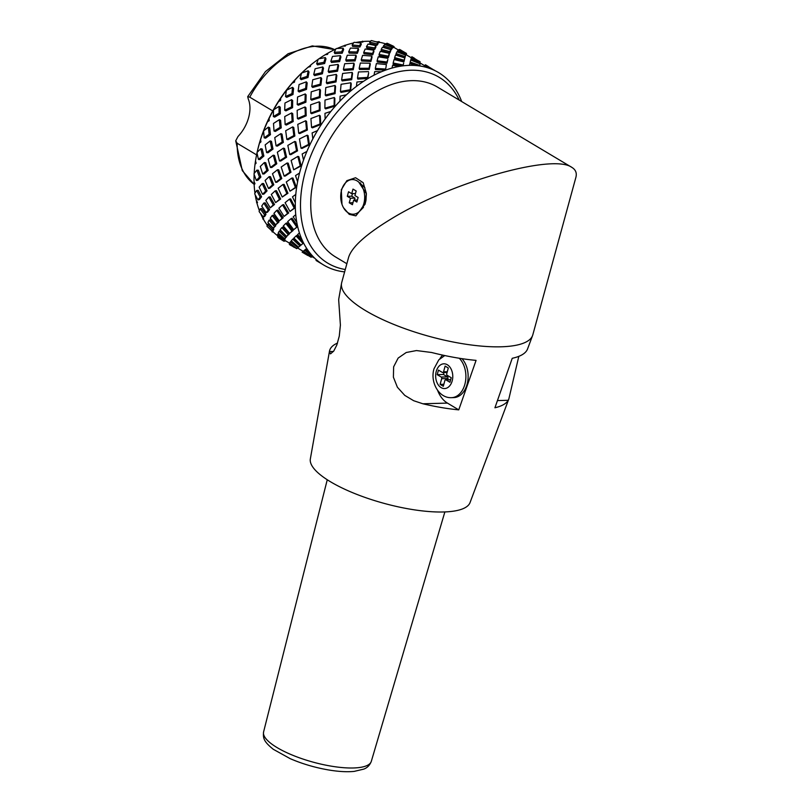 <?xml version="1.0" encoding="UTF-8"?>
<svg xmlns="http://www.w3.org/2000/svg" width="812" height="812" viewBox="0 0 812 812"><rect width="100%" height="100%" fill="white"/><g stroke="black" fill="none" stroke-linecap="round" stroke-linejoin="round"><path stroke-width="1.22" d="M247.701 96.648L265.463 71.598L288.087 53.744L312.315 45.898L334.645 49.623A78.632 52.049 120.9 0 0 249.771 97.186L247.701 96.648L248.259 98.983A30.957 20.493 -59.1 0 1 237.987 136.517L235.724 140.801L237.165 143.267A78.632 52.049 120.9 0 0 254.075 184.273M256.592 154.879L237.165 143.267M249.771 97.186L272.761 110.929M364.212 186.395A10.191 7.034 -91.6 0 0 363.522 186.435M363.857 203.558A17.336 11.977 88.4 0 1 359.706 211.171A17.336 11.977 88.4 0 1 344.004 208.552A17.336 11.977 88.4 0 1 343.374 185.735A17.336 11.977 88.4 0 1 358.914 182.264A17.336 11.977 88.4 0 1 363.857 203.558M349.231 202.797L352.418 204.705L353.677 200.138L356.854 202.036L358.112 197.468L354.925 195.56L356.174 190.993L352.987 189.084L351.738 193.662L348.551 191.754L347.303 196.321L350.49 198.23L349.231 202.797L352.966 202.695M352.479 193.642L351.769 196.2L354.956 198.108L354.408 200.117M354.956 198.108L350.49 198.23M351.769 196.2L347.303 196.321M355.473 193.55L351.738 193.662M357.412 200.026L353.677 200.138M256.582 154.93L256.825 153.722A108.341 71.72 -59.1 0 1 308.946 66.493L308.124 67.203A110.818 73.364 120.9 0 0 294.776 80.286L292.35 83.037A110.818 73.364 120.9 0 0 280.668 98.384L278.617 101.5A110.818 73.364 120.9 0 0 269.107 118.461L267.513 121.81A110.818 73.364 120.9 0 0 260.591 139.623L259.525 143.074A110.818 73.364 120.9 0 0 256.582 154.93A110.818 73.364 120.9 0 0 255.496 160.969L255.009 164.359A110.818 73.364 120.9 0 0 254.186 173.423M284.494 240.829L285.55 240.799M271.624 230.618L272.294 231.999L273.157 231.907A110.818 73.364 120.9 0 0 278.354 236.272L277.643 236.637L278.059 237.469A112.056 74.186 120.9 0 0 278.414 237.743L283.885 241.235L285.022 240.474L289.742 243.306M260.611 213.597A110.818 73.364 120.9 0 0 262.164 216.895L263.433 219.26A110.818 73.364 120.9 0 0 267.158 225.036M255.222 194.89A110.818 73.364 120.9 0 0 256.298 200.462L257.008 203.294A110.818 73.364 120.9 0 0 259.383 210.623M254.136 174.448A110.818 73.364 120.9 0 0 254.044 181.543L254.156 184.73A110.818 73.364 120.9 0 0 254.958 193.154M318.213 59.317A110.818 73.364 120.9 0 0 310.803 64.95L310.103 65.528M335.833 49.065A110.818 73.364 120.9 0 0 328.068 53.054L325.236 54.719A110.818 73.364 120.9 0 0 318.903 58.84M353.514 42.975A110.818 73.364 120.9 0 0 345.8 45.117L342.938 46.111A110.818 73.364 120.9 0 0 337.132 48.476M370.434 41.28A110.818 73.364 120.9 0 0 363.228 41.473L360.467 41.757A110.818 73.364 120.9 0 0 355.96 42.468M385.964 43.97A110.818 73.364 120.9 0 0 379.59 42.295L379.153 41.625L377.052 41.859A110.818 73.364 120.9 0 0 375.723 41.686M398.296 49.968L395.708 48.426A110.818 73.364 120.9 0 0 394.175 47.543L393.363 46.507M262.164 216.895L263.677 218.621L262.753 218.966M272.294 230.872L273.147 231.562L272.294 231.999M285.448 240.738L284.768 241.184M394.175 47.543L394.013 46.558M379.59 42.295L379.153 41.625M363.228 41.473L362.741 42.133L362.558 41.158M345.8 45.117L345.252 46.132L344.938 45.188M328.068 53.054L327.53 54.404L327.084 53.521M310.803 64.95L310.346 66.594L309.768 65.813M294.776 80.286L294.441 82.185L293.751 81.504M280.668 98.384L280.516 100.465L279.724 99.927M269.107 118.461L269.188 120.663L268.305 120.277M260.591 139.623L260.936 141.877L259.992 141.653M255.496 160.969L256.125 163.192L255.151 163.121M254.044 181.543L254.978 183.674L253.994 183.756M256.298 200.462L257.526 202.421L256.562 202.645M257.526 202.421L257.008 203.294M254.978 183.674L254.156 184.73M256.125 163.192L255.009 164.359M260.936 141.877L259.525 143.074M269.188 120.663L267.513 121.81M280.516 100.465L278.617 101.5M294.441 82.185L292.35 83.037M310.346 66.594L308.124 67.203M327.53 54.404L325.236 54.719M345.252 46.132L342.938 46.111M362.741 42.133L360.467 41.757M379.214 42.589L377.052 41.859M393.962 47.492L393.323 47.137M263.677 218.621L263.433 219.26M305.576 249.365A218.235 217.586 85.2 0 0 310.549 253.709A112.056 74.186 -59.1 0 1 306.692 248.431L305.576 249.365L306.682 248.431A112.056 74.186 -59.1 0 1 301.942 239.57A112.056 74.186 -59.1 0 1 299.435 232.973A112.056 74.186 -59.1 0 1 296.786 222.336A112.056 74.186 -59.1 0 1 295.751 214.703A112.056 74.186 -59.1 0 1 295.324 202.767A112.056 74.186 -59.1 0 1 295.791 194.423A112.056 74.186 -59.1 0 1 297.608 181.715A112.056 74.186 -59.1 0 1 299.557 173.027A112.056 74.186 -59.1 0 1 303.536 160.086A112.056 74.186 -59.1 0 1 306.895 151.448A112.056 74.186 -59.1 0 1 312.853 138.852A112.056 74.186 -59.1 0 1 317.472 130.62A112.056 74.186 -59.1 0 1 325.155 118.917A112.056 74.186 -59.1 0 1 330.829 111.467A112.056 74.186 -59.1 0 1 339.903 101.165A112.056 74.186 -59.1 0 1 346.379 94.811A112.056 74.186 -59.1 0 1 356.448 86.366A112.056 74.186 -59.1 0 1 363.451 81.393A112.056 74.186 -59.1 0 1 374.068 75.161A112.056 74.186 -59.1 0 1 381.295 71.791A112.056 74.186 -59.1 0 1 392.003 68.056A112.056 74.186 -59.1 0 1 399.118 66.432A112.056 74.186 -59.1 0 1 409.451 65.356A112.056 74.186 -59.1 0 1 416.16 65.549A112.056 74.186 -59.1 0 1 425.661 67.173A112.056 74.186 -59.1 0 1 431.669 69.172A112.056 74.186 -59.1 0 1 439.931 73.435A112.056 74.186 -59.1 0 1 444.976 77.15A112.056 74.186 -59.1 0 1 451.624 83.859A112.056 74.186 -59.1 0 1 455.481 89.137A112.056 74.186 -59.1 0 1 460.231 97.998A112.056 74.186 -59.1 0 1 461.673 101.541M392.653 47.959L393.373 46.162L393.302 47.563L392.054 47.695M405.848 54.962L406.051 53.643L405.848 54.962M416.597 65.579L410.019 63.316L410.202 62.077L419.824 65.467L420.037 63.762L410.72 60.017L410.202 62.077M403.655 63.133L403.067 65.833L403.655 63.133M402.021 65.975L393.16 64.229L393.15 63.011L403.168 65.001M404.569 59.185L404.031 61.458L394.622 58.9L394.632 57.622L404.224 60.21L404.772 57.906L404.569 59.185M405.31 56.454L404.894 57.936L396.083 54.871L396.104 53.531L405.087 56.657L405.513 55.145L405.31 56.454M385.517 70.136L386.4 64.554L385.527 70.136M385.416 70.177L375.52 69.568L375.317 68.411L385.497 69.04M387.842 59.611L386.959 63.234L377.286 62.027L377.093 60.778L386.959 62.006L387.842 59.611M389.263 54.678L388.41 57.479L379.234 55.723L379.062 54.404L388.43 56.19L389.293 53.348L389.263 54.678M390.663 51.024L389.861 52.983L381.356 50.76L381.214 49.38L389.882 51.643L390.704 49.654L390.663 51.024M392.013 48.649L391.272 49.796L383.629 47.208L383.508 45.787L391.313 48.426L392.074 47.258L392.013 48.649M368.668 72.765L367.795 78.459L357.879 79.099L357.483 78.053L367.572 77.404L368.668 72.765M370.252 64.473L369.267 69.396L359.543 69.477L359.158 68.32L369.064 68.249L370.059 63.234L370.252 64.473M371.997 57.378L370.932 61.468L361.604 61.001L361.238 59.753L370.749 60.23L371.835 56.058L371.997 57.378M373.906 51.542L372.789 54.759L364.03 53.795L363.685 52.465L372.617 53.44L373.764 50.161L373.906 51.542M375.926 46.994L374.799 49.339L366.811 47.949L366.496 46.538L374.657 47.959L375.814 45.573L375.926 46.994M378.047 43.777L376.951 45.269L369.927 43.543L369.653 42.092L376.829 43.848L377.956 42.325L378.047 43.777M351.241 83.809L350.601 90.65L341.01 92.395L340.421 91.512L350.195 89.736L350.835 82.763L351.241 83.809M352.57 73.567L351.708 79.688L342.187 80.926L341.619 79.911L351.312 78.652L352.185 72.41L352.57 73.567M354.265 64.432L353.21 69.751L343.953 70.471L343.395 69.345L352.824 68.594L353.91 63.174L354.265 64.432M356.306 56.485L355.088 60.93L346.288 61.164L345.75 59.926L354.722 59.682L355.96 55.155L356.306 56.485M358.64 49.806L357.321 53.338L349.19 53.105L348.683 51.775L356.975 51.998L358.336 48.405L358.64 49.806M361.249 44.447L359.878 47.045L352.631 46.416L352.164 45.005L359.564 45.645L360.975 42.995L361.249 44.447M334.859 98.414L334.696 106.24L325.642 108.889L324.891 108.189L334.108 105.499L334.28 97.531L334.859 98.414M335.579 86.478L335.072 93.654L325.977 95.887L325.226 95.045L334.493 92.771L335.001 85.463L335.579 86.478M336.848 75.516L336.026 81.941L327.063 83.727L326.322 82.753L335.447 80.926L336.29 74.389L336.848 75.516M338.634 65.65L337.538 71.223L328.921 72.542L328.19 71.436L336.98 70.086L338.096 64.412L338.634 65.65M340.908 56.972L339.599 61.61L331.529 62.473L330.829 61.255L339.061 60.372L340.401 55.642L340.908 56.972M343.628 49.562L342.177 53.216L334.899 53.633L334.229 52.313L341.669 51.877L343.161 48.141L343.628 49.562M320.263 115.954L320.781 124.52L312.458 127.849L311.554 127.372L320.029 123.982L319.512 115.263L320.263 115.954M320.019 102.657L320.08 110.686L311.605 113.7L310.702 113.061L319.329 109.996L319.258 101.815L320.019 102.657M320.486 90.173L320.121 97.521L311.676 100.18L310.763 99.389L319.37 96.689L319.745 89.198L320.486 90.173M321.664 78.642L320.902 85.189L312.671 87.442L311.767 86.508L320.151 84.204L320.933 77.536L321.664 78.642M323.501 68.167L322.405 73.801L314.62 75.628L313.726 74.562L321.684 72.704L322.8 66.949L323.501 68.167M325.977 58.87L324.627 63.509L317.502 64.879L316.639 63.691L323.927 62.291L325.307 57.55L325.977 58.87M308.073 135.655L309.443 144.719L302.023 148.454L301.008 148.21L308.57 144.404L307.18 135.178L308.073 135.655M306.56 121.384L307.383 130.032L299.719 133.584L298.684 133.178L306.489 129.555L305.657 120.755L306.56 121.384M305.921 107.742L306.195 115.811L298.451 119.11L297.395 118.542L305.292 115.172L305.007 106.961L305.921 107.742M306.134 94.872L305.901 102.21L298.268 105.205L297.202 104.474L304.987 101.429L305.231 93.938L306.134 94.872M307.19 82.905L306.5 89.391L299.171 92L298.116 91.127L305.596 88.457L306.297 81.839L307.19 82.905M309.037 71.984L307.992 77.475L301.201 79.657L300.166 78.652L307.098 76.409L308.174 70.796L309.037 71.984M298.826 156.645L301.191 165.932L293.711 169.799L300.227 165.861L297.821 156.411L298.826 156.645M295.801 141.856L297.537 150.849L290.818 154.666L289.691 154.493L296.532 150.606L294.766 141.45L295.801 141.856M293.761 127.464L294.857 136L287.976 139.705L286.819 139.359L293.832 135.594L292.716 126.895L293.761 127.464M292.726 113.65L293.203 121.556L286.321 125.058L285.134 124.551L292.147 120.988L291.66 112.919L292.726 113.65M292.675 100.546L292.584 107.671L285.885 110.879L284.687 110.229L291.518 106.951L291.609 99.673L292.675 100.546M293.579 88.325L292.99 94.496L286.717 97.338L285.519 96.526L291.934 93.624L292.533 87.31L293.579 88.325M292.939 178.031L296.39 187.247L289.985 191.185L295.365 187.41L291.863 178.031L292.939 178.031M288.209 163.171L290.97 172.235L285.306 176.042L284.129 176.102L289.894 172.225L287.083 162.999L288.209 163.171M284.565 148.484L286.616 157.224L280.708 161.04L279.47 160.949L285.489 157.051L283.398 148.139L284.565 148.484M282.028 134.142L283.358 142.384L277.359 146.13L276.08 145.866L282.19 142.039L280.84 133.635L282.028 134.142M280.597 120.318L281.246 127.87L275.329 131.442L274.02 131.016L280.059 127.372L279.389 119.658L280.597 120.318M280.262 107.174L280.292 113.842L274.669 117.121L273.35 116.542L279.095 113.193L279.064 106.362L280.262 107.174M290.655 198.869L295.233 207.73L289.975 211.445L294.208 208.116L289.539 199.092L290.655 198.869M284.119 184.385L287.976 193.246L282.231 197.052L286.859 193.479L282.941 184.456L284.119 184.385M278.719 169.86L281.805 178.538L276.963 182.213L275.684 182.345L280.627 178.599L277.481 169.759L278.719 169.86M274.497 155.457L276.79 163.76L271.787 167.495L270.447 167.475L275.552 163.659L273.218 155.194L274.497 155.457M271.482 141.349L272.994 149.083L267.97 152.778L266.59 152.585L271.715 148.819L270.173 140.923L271.482 141.349M269.665 127.707L270.447 134.67L265.595 138.172L264.184 137.827L269.137 134.244L268.346 127.129L269.665 127.707M297.659 226.558L296.786 227.076L290.97 218.692L292.066 218.235L297.568 226.172M297.659 226.578L293.7 229.694L296.786 227.076M283.703 204.594L288.676 212.967L284.078 216.418L287.58 213.414L282.505 204.888L283.703 204.594M276.486 190.678L280.658 199.011L275.633 202.624L279.46 199.305L275.207 190.82L276.486 190.678M270.477 176.671L273.796 184.771L269.828 188.242L268.478 188.445L272.527 184.913L269.137 176.64L270.477 176.671M265.727 162.725L268.183 170.398L264.123 173.951L262.712 174.001L266.854 170.378L264.347 162.542L265.727 162.725M262.266 149.043L263.88 156.046L259.891 159.548L258.419 159.446L262.499 155.863L260.845 148.697L262.266 149.043M303.556 242.991L302.998 243.458L296.075 235.947L297.131 235.297L302.835 241.529M286.981 222.894L293.051 230.537L289.6 233.369L291.995 231.187L285.814 223.401L286.981 222.894M277.958 210.024L283.205 217.758L279.308 220.905L282.038 218.266L276.689 210.379L277.958 210.024M270.132 196.849L274.507 204.492L270.254 207.852L273.238 204.847L268.782 197.052L270.132 196.849M263.585 183.522L267.036 190.881L263.961 194.058L262.56 194.322L265.686 191.084L262.174 183.573L263.585 183.522M258.368 170.236L260.885 177.057L257.8 180.325L256.318 180.447L259.475 177.107L256.896 170.124L258.368 170.236M303.465 251.101L305.627 249.314L303.465 251.101L311.534 257.069L312.579 256.541L304.652 250.116M293.812 238.505L300.907 245.183L299.943 245.995L292.716 239.185L293.812 238.505M283.063 227.055L289.356 233.957L286.555 236.373L288.26 234.648L281.855 227.604L283.063 227.055M273.482 215.099L278.881 222.062L275.704 224.853L277.663 222.62L272.162 215.515L273.482 215.099M265.159 202.817L269.594 209.628L267.493 212.196L266.133 212.663L268.275 210.044L263.748 203.081L265.159 202.817M258.155 190.353L261.596 196.778L259.414 199.59L257.962 199.925L260.185 197.052L256.673 190.475L258.155 190.353M284.433 239.844L285.022 240.474M265.971 214.348L264.671 216.51L263.291 217.027L264.61 214.815L260.185 208.857L261.647 208.532L265.971 214.348L264.61 214.815M275.735 225.827L273.289 228.223L274.486 226.416L269.005 220.235L270.366 219.768L275.735 225.827L274.486 226.416M286.727 236.718L284.586 238.698L285.601 237.429L279.135 231.247L280.384 230.649L286.727 236.718L285.601 237.429M302.348 252.014L303.901 250.725L302.348 252.014L311.047 257.211L302.906 251.558M268.66 223.96L273.817 229.004L273.329 230.344L272.05 231.004L272.548 229.634L267.28 224.477L268.66 223.96M284.88 238.515L284.85 239.56L283.703 240.322L284.068 239.51L277.714 234.272L278.912 233.673M303.15 251.314L302.145 252.156L303.14 251.304M425.539 66.949L425.64 64.97L425.376 66.868M411.379 57.784L406.02 54.698L406.365 53.348L406.193 54.678M307.748 255.475L302.176 252.146M292.716 239.185L291.234 240.799L298.542 247.152L297.831 247.731L290.473 241.732L289.701 242.869L296.715 248.645L289.387 243.539L290.026 243.123M285.205 238.769L284.068 239.51M279.135 231.247L278.181 232.993L284.586 238.698M273.817 229.004L272.548 229.634M269.005 220.235L267.93 222.498L273.289 228.223M260.185 208.857L259.099 211.343A112.056 74.186 120.9 0 0 259.282 211.81L263.291 217.027M316.467 259.799L316.162 260.53L319.522 262.54L316.315 260.591L316.781 260.073M294.248 247.406L289.671 244.463M289.387 243.539L289.295 244.209L296.715 248.645M284.809 240.088L283.662 240.849L277.643 236.637M277.714 234.272L277.501 235.581L283.703 240.322M267.28 224.477L266.986 226.203A112.056 74.186 120.9 0 0 267.27 226.578L272.05 231.004M434.704 70.512L425.64 64.97M425.478 67.132L425.732 66.3A218.235 6.293 106.6 0 1 425.661 67.173M419.875 63.691L420.078 61.986L411.39 57.733L410.842 60.068M419.916 61.895L411.867 56.749L411.511 57.794M424.899 65.863L425.498 64.787L425.143 66.005M424.564 65.66L424.899 65.163L424.727 65.762M416.16 65.549A218.235 216.601 177.8 0 0 409.857 63.58A218.235 4.446 98.6 0 0 409.451 65.356M404.031 61.458L404.224 60.21M404.894 57.936L405.087 56.657M414.282 58.109L411.988 56.82M406.325 54.769L406.497 53.693L406.467 54.851M399.118 66.432A218.235 210.602 -169.5 0 0 392.592 65.376A218.235 19.447 91.1 0 0 392.003 68.056M386.959 63.234L386.959 62.006M403.838 61.895L394.064 59.56L393.15 63.011M388.41 57.479L388.43 56.19M404.772 57.906L395.515 55.013L394.632 57.622M389.861 52.983L389.882 51.643M405.513 55.145L396.946 51.795L396.104 53.531M391.272 49.796L391.313 48.426M406.051 53.643L398.337 49.938L397.515 51.998M406.376 53.359L399.666 49.461L398.936 50.202M401.747 50.618L400.306 49.816M381.295 71.791A218.235 199.874 -168.7 0 0 374.697 71.608A218.235 38.062 84.1 0 0 374.068 75.161M367.795 78.459L367.572 77.404M369.267 69.396L369.064 68.249M386.4 64.554L376.382 63.59L375.317 68.411M370.932 61.468L370.749 60.23M387.852 58.322L378.25 56.81L377.093 60.778M372.789 54.759L372.617 53.44M389.293 53.348L380.29 51.329L379.062 54.404M374.799 49.339L374.657 47.959M390.704 49.654L382.462 47.208L381.214 49.38M376.951 45.269L376.829 43.848M392.074 47.258L384.756 44.508L383.508 45.787M393.373 46.162L387.497 43.401A112.056 74.186 120.9 0 0 387.07 43.259L385.944 43.696L386.025 44.954M363.451 81.393A218.235 184.872 -170.7 0 0 356.945 82.022A218.235 59.479 77.8 0 0 356.448 86.366M350.601 90.65L350.195 89.736M351.708 79.688L351.312 78.652M368.465 71.608L358.457 71.963L357.483 78.053M353.21 69.751L352.824 68.594M370.059 63.234L360.355 63.042L359.158 68.32M355.088 60.93L354.722 59.682M371.835 56.058L362.609 55.368L361.238 59.753M357.321 53.338L356.975 51.998M373.764 50.161L365.197 49.004L363.685 52.465M359.878 47.045L359.564 45.645M375.814 45.573L368.09 44.041L366.496 46.538M377.956 42.325L371.652 40.61A112.056 74.186 120.9 0 0 371.165 40.6L369.653 42.092M346.379 94.811A218.235 166.257 -173.8 0 0 340.126 96.141A218.235 82.763 72 0 0 339.903 101.165M334.696 106.24L334.108 105.499M335.072 93.654L334.493 92.771M350.835 82.763L341.081 84.296L340.421 91.512M336.026 81.941L335.447 80.926M352.185 72.41L342.613 73.456L341.619 79.911M337.538 71.223L336.98 70.086M353.91 63.174L344.694 63.732L343.395 69.345M339.599 61.61L339.061 60.372M355.96 55.155L347.303 55.246L345.75 59.926M342.177 53.216L341.669 51.877M358.336 48.405L350.419 48.081L348.683 51.775M360.975 42.995L354.397 42.346A112.056 74.186 120.9 0 0 353.89 42.457L352.164 45.005M330.829 111.467A218.235 144.84 -177.7 0 0 324.962 113.355A218.235 106.89 66.7 0 0 325.155 118.917M320.781 124.52L320.029 123.982M320.08 110.686L319.329 109.996M334.28 97.531L325.003 100.049L324.891 108.189M320.121 97.521L319.37 96.689M335.001 85.463L325.785 87.574L325.226 95.045M320.902 85.189L320.151 84.204M336.29 74.389L327.317 76.064L326.322 82.753M322.405 73.801L321.684 72.704M338.096 64.412L329.56 65.65L328.19 71.436M324.627 63.509L323.927 62.291M340.401 55.642L332.494 56.444L330.829 61.255M343.161 48.141L336.513 48.517A112.056 74.186 120.9 0 0 335.985 48.761L334.229 52.313M317.472 130.62A218.235 121.556 177.9 0 0 312.123 132.924A218.235 130.823 62 0 0 312.853 138.852M309.443 144.719L308.57 144.404M307.383 130.032L306.489 129.555M319.512 115.263L310.925 118.542L311.554 127.372M306.195 115.811L305.292 115.172M319.258 101.815L310.62 104.789L310.702 113.061M305.901 102.21L304.987 101.429M319.745 89.198L311.229 91.827L310.763 99.389M306.5 89.391L305.596 88.457M320.933 77.536L312.732 79.779L311.767 86.508M307.992 77.475L307.098 76.409M322.8 66.949L315.117 68.776L313.726 74.562M325.307 57.55L318.751 58.87A112.056 74.186 120.9 0 0 318.253 59.225L316.639 63.691M306.895 151.448A218.235 97.42 173 0 0 302.165 153.975A218.235 153.488 57.8 0 0 303.536 160.086M301.191 165.932L300.227 165.861M297.537 150.849L296.532 150.606M307.18 135.178L299.466 138.964L301.008 148.21M294.857 136L293.832 135.594M305.657 120.755L297.781 124.358L298.684 133.178M293.203 121.556L292.147 120.988M305.007 106.961L297.151 110.31L297.395 118.542M292.584 107.671L291.518 106.951M305.231 93.938L297.568 96.993L297.202 104.474M292.99 94.496L291.934 93.624M306.297 81.839L299.039 84.539L298.116 91.127M301.445 73.395L301.912 72.938A112.056 74.186 120.9 0 0 301.445 73.395L300.166 78.652M299.557 173.027A218.235 73.496 167.5 0 0 295.527 175.595A218.235 173.92 54.2 0 0 297.608 181.715M296.39 187.247L295.365 187.41M290.97 172.235L289.894 172.225M297.821 156.411L291.122 160.421L293.711 169.799M286.616 157.224L285.489 157.051M294.766 141.45L287.824 145.409L289.691 154.493M283.358 142.384L282.19 142.039M292.716 126.895L285.692 130.732L286.819 139.359M281.246 127.87L280.059 127.372M291.66 112.919L284.728 116.552L285.134 124.551M280.292 113.842L279.095 113.193M291.609 99.673L284.961 103.033L284.687 110.229M286.311 90.66L286.717 90.122A112.056 74.186 120.9 0 0 286.311 90.66L285.519 96.526M295.791 194.423A218.235 50.821 161.5 0 0 292.493 196.839A218.235 191.206 51.5 0 0 295.324 202.767M295.233 207.73L294.208 208.116M287.976 193.246L286.859 193.479M291.863 178.031L286.26 181.969L289.985 191.185M281.805 178.538L280.627 178.599M287.083 162.999L281.196 167.028L284.129 176.102M276.79 163.76L275.552 163.659M283.398 148.139L277.349 152.189L279.47 160.949M272.994 149.083L271.715 148.819M280.84 133.635L274.771 137.604L276.08 145.866M270.447 134.67L269.137 134.244M279.389 119.658L273.502 123.444L274.02 131.016M273.512 110.249L273.847 109.65A112.056 74.186 120.9 0 0 273.512 110.249L273.35 116.542M295.751 214.703A218.235 30.399 154.9 0 0 293.213 216.784A218.235 204.614 50.2 0 0 296.786 222.336M288.676 212.967L287.58 213.414M289.539 199.092L285.093 202.675L289.975 211.445M280.658 199.011L279.46 199.305M282.941 184.456L278.161 188.272L282.231 197.052M273.796 184.771L272.527 184.913M277.481 169.759L272.487 173.738L275.684 182.345M268.183 170.398L266.854 170.378M273.218 155.194L268.133 159.233L270.447 167.475M263.88 156.046L262.499 155.863M270.173 140.923L265.159 144.901L266.59 152.585M263.595 131.311L263.839 130.691A112.056 74.186 120.9 0 0 263.595 131.311L264.184 137.827M299.435 232.973A218.235 13.104 147.7 0 0 297.628 234.546A218.235 213.536 53.4 0 0 301.942 239.57M293.051 230.537L291.995 231.187M290.97 218.692L287.671 221.635L293.7 229.694M283.205 217.758L282.038 218.266M282.505 204.888L278.871 208.217L284.078 216.418M274.507 204.492L273.238 204.847M275.207 190.82L271.32 194.444L275.633 202.624M267.036 190.881L265.686 191.084M269.137 176.64L265.108 180.477L268.478 188.445M260.885 177.057L259.475 177.107M264.347 162.542L260.297 166.45L262.712 174.001M257.008 152.94L257.15 152.311A112.056 74.186 120.9 0 0 257.008 152.94L258.419 159.446M296.075 235.947L293.893 238.017L300.998 245.122L302.998 243.458M289.356 233.957L288.26 234.648M285.814 223.401L283.297 225.98L289.6 233.369M278.881 222.062L277.663 222.62M276.689 210.379L273.908 213.404L279.308 220.905M269.594 209.628L268.275 210.044M268.782 197.052L265.818 200.422L270.254 207.852M261.596 196.778L260.185 197.052M262.174 183.573L259.13 187.166L262.56 194.322M256.896 170.124L254.075 173.565A112.056 74.186 120.9 0 0 254.034 174.174L256.318 180.447M316.984 260.236L316.68 260.581A218.235 216.601 177.8 0 0 322.242 264.133A112.056 74.186 -59.1 0 1 317.198 260.419A112.056 74.186 -59.1 0 1 310.549 253.709M322.303 264.174L319.512 262.53M290.473 241.732L291.528 241.062M281.855 227.604L280.12 229.786L286.555 236.373M272.162 215.515L270.244 218.184L275.704 224.853M263.748 203.081L261.708 206.116L266.133 212.663M256.673 190.475L254.724 193.54A112.056 74.186 120.9 0 0 254.806 194.088L257.962 199.925M425.732 65.65L434.745 70.421M431.669 69.172A218.235 217.586 85.2 0 0 425.732 66.3M317.198 260.419A218.235 9.216 131.9 0 1 316.68 260.581M344.623 271.888A112.056 74.186 -59.1 0 1 336.503 270.396A112.056 74.186 -59.1 0 1 333.458 269.482A112.056 74.186 -59.1 0 1 330.494 268.396A112.056 74.186 -59.1 0 1 322.242 264.133M297.05 248.37L297.831 247.731M298.542 247.152L299.943 245.995M260.845 148.697L257.15 152.311M268.346 127.129L263.839 130.691M279.064 106.362L273.847 109.65M292.533 87.31L286.717 90.122M308.174 70.796L301.912 72.938M385.944 43.696L392.703 46.568M398.966 49.542L406.233 53.379M397.555 50.821L405.756 54.374M411.613 57.175L420.007 61.61M411.004 58.971L420.098 62.93M425.498 64.787L428.289 66.482M315.949 259.962L316.051 259.424M459.227 100.079A108.341 71.72 120.9 0 0 329.987 121.181A108.341 71.72 120.9 0 0 337.427 267.574A108.341 71.72 120.9 0 0 345.283 269.503M346.856 263.727L335.772 257.099A99.054 65.579 -59.1 0 1 330.291 138.426A99.054 65.579 -59.1 0 1 437.394 87.036L571.821 167.363C552.739 153.194 449.96 182.629 390.673 219.25C365.958 234.313 351.961 246.95 348.652 257.16L341.7 282.576A99.054 28.785 -164.7 0 0 341.537 283.327A99.054 28.785 -164.7 0 0 429.66 336.483A99.054 28.785 -164.7 0 0 532.56 335.579A99.054 28.785 -164.7 0 0 532.804 334.859L575.87 177.422C577.038 173.057 575.688 169.698 571.821 167.363M341.984 204.32L341.284 189.744L346.836 180.68L355.575 177.737L363.167 182.68L366.313 193.276L365.177 204.025L355.859 215.86L349.251 214.358L343.496 207.699M518.817 356.346L508.86 398.895L470.036 502.598A82.814 24.066 -164.7 0 1 384.005 503.349A82.814 24.066 -164.7 0 1 310.346 458.912L329.479 351.22A92.771 26.958 -164.7 0 1 337.518 343.08M341.537 283.327L338.837 298.542A97.653 28.379 15.3 0 0 338.705 300.278L340.401 325.094L339.274 336.117L336.838 344.988L333.752 351.038L330.514 353.88L329.418 351.566A92.771 26.958 -164.7 0 1 329.479 351.22M422.879 403.777A92.771 26.958 -164.7 0 0 458.75 409.867L476.065 360.376A97.653 28.379 15.3 0 1 431.578 352.489L416.465 350.561L406.233 352.499L398.144 358.082L393.627 366.831L393.404 377.215L397.393 387.243L404.772 395.383L413.663 400.712L422.879 403.777L447.432 403.097A27.862 19.244 88.4 0 1 437.638 390.43M508.86 398.895L508.21 400.296A92.883 26.989 -164.7 0 1 494.924 407.776L512.24 358.295A97.755 28.41 15.3 0 0 527.567 348.947L532.56 335.579M360.68 182.883L360.041 183.279M359.858 211.018L365.471 202.523L365.928 200.574M439.911 358.701A27.862 19.244 88.4 0 1 442.601 355.098M458.75 409.867L447.432 403.097M461.947 358.66A21.67 14.971 88.4 0 1 467.499 382.645A21.67 14.971 88.4 0 1 453.756 397.606L451.523 397.667A21.67 14.971 88.4 0 0 465.337 382.31A21.67 14.971 88.4 0 0 459.247 358.244M441.677 378.666L440.114 384.38L443.301 386.279L444.864 380.564A1.238 0.853 88.4 0 1 445.981 379.904L449.96 382.279L451.208 377.712L447.229 375.327A1.238 0.853 88.4 0 1 446.742 373.713L448.305 367.998L445.118 366.09L443.555 371.805A1.238 0.853 88.4 0 1 442.449 372.475L438.46 370.099L437.211 374.667L441.2 377.042A1.238 0.853 88.4 0 1 441.677 378.666L447.95 378.493L447.605 379.752M443.849 384.279L440.114 384.38M444.012 372.535L443.474 374.494L447.463 376.869A1.238 0.853 88.4 0 1 447.95 378.493M443.474 374.494L437.211 374.667M366.334 193.733L358.792 182.152M508.21 400.296L497.441 400.59M444.864 511.936L371.317 761.341A55.835 16.23 -164.7 0 1 313.199 762.163A55.835 16.23 -164.7 0 1 263.606 731.876L327.256 479.76M436.247 371.429A12.383 8.556 -91.6 0 0 445.483 388.461A12.383 8.556 -91.6 0 0 450.904 368.668A12.383 8.556 -91.6 0 0 436.247 371.429M447.463 376.869L441.2 377.042M447.29 371.703L443.555 371.805M450.65 379.772L445.981 379.904M329.418 351.566L333.438 351.454M254.085 184.304L242.28 170.601L235.724 140.801M364.882 187.673L358.914 182.264M363.492 207.334L359.706 211.171M297.547 247.964L303.16 251.324M312.224 256.734L314.802 258.277M420.078 62.981L425.305 66.107M289.62 244.676L291.417 245.742M302.165 252.167L304.916 253.811M371.317 761.341C369.815 765.219 367.288 767.807 363.735 769.126L354.154 771.4C346.886 772.1 338.239 771.603 328.241 769.898C314.823 767.553 302.145 763.808 290.199 758.662L273.248 749.263C263.9 741.681 262.855 738.301 263.606 731.876M444.763 355.554L438.784 359.848L434.004 368.79C429.944 381.894 438.653 398.347 451.523 397.667M447.087 372.454L442.794 372.566M450.68 379.671L445.636 379.803M365.999 200.178L366.313 193.276M366.364 194.129L365.847 201.041"/></g></svg>
